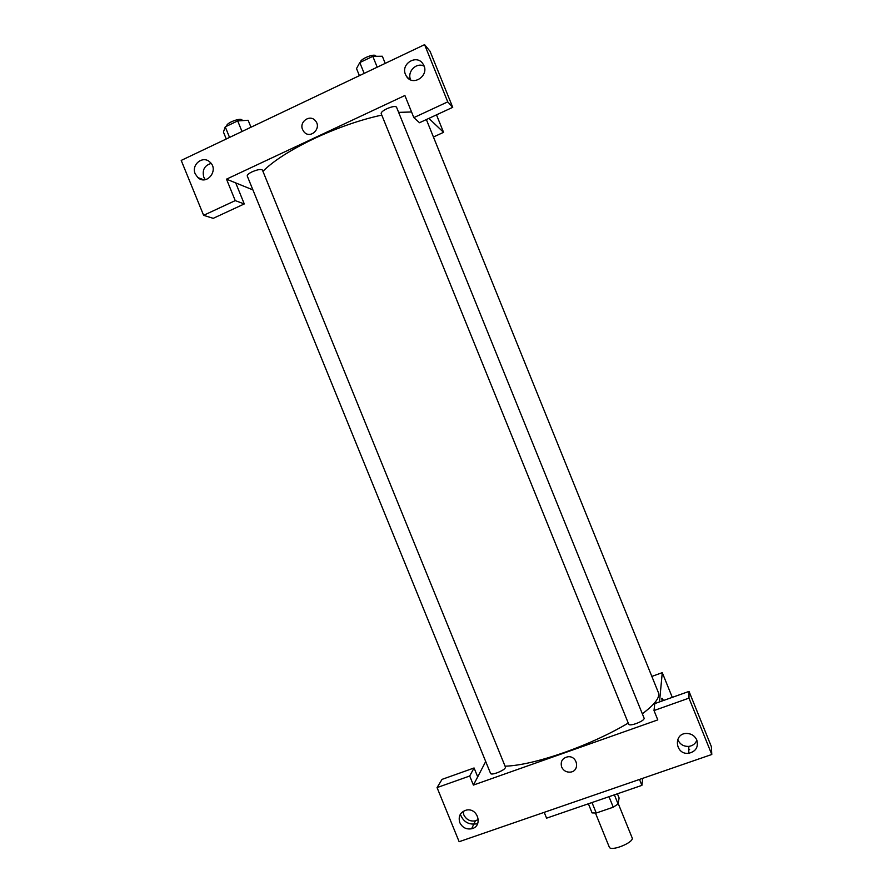 <?xml version="1.0" encoding="UTF-8"?>
<svg xmlns="http://www.w3.org/2000/svg" width="893" height="893" viewBox="0 0 893 893"><rect width="100%" height="100%" fill="white"/><g stroke="black" fill="none" stroke-linecap="round" stroke-linejoin="round"><path stroke-width="1.34" d="M595.464 813.088L609.272 847.066C610.589 852.034 634.644 842.266 632.121 837.79L618.19 803.454M617.409 793.799L619.106 797.974L618.101 804.001L613.268 807.194L596.245 813.021L592.081 812.909L588.387 803.789M591.992 802.539L596.245 813.021M609.004 796.69L613.268 807.194M614.384 794.837L618.101 804.001M544.217 812.329L546.583 818.167L641.9 785.371L642.737 778.328M469.707 776.006L473.402 785.07L657.795 719.892L654.011 710.549L654.759 703.606L689.028 691.405L711.364 746.626L711.788 754.485L459.136 841.708L437.057 787.593L442.035 779.377L474.071 767.969L469.707 776.006L437.057 787.593M689.619 749.595L688.793 749.685M677.72 739.359C679.74 744.249 683.446 746.593 688.816 746.403C692.745 745.822 695.424 743.757 696.875 740.208M696.819 740.063C694.921 735.977 691.695 733.778 687.13 733.454C673.009 732.74 674.885 755.188 688.771 753.268C695.881 751.493 698.572 747.095 696.819 740.063M689.028 691.405L688.983 698.125L711.788 754.485M654.011 710.549L688.983 698.125M473.402 785.07L477.699 776.865L474.071 767.969M476.438 823.848C468.602 824.987 463.233 821.794 460.341 814.249M463.065 811.424L463.78 814.784C466.246 819.662 470.12 821.672 475.389 820.834L478.358 819.484M459.795 822.598C462.317 827.565 466.246 829.619 471.604 828.771C483.292 826.36 477.889 807.339 466.291 810.107C460.23 812.117 458.053 816.28 459.795 822.598M639.5 779.444L641.9 785.371M661.802 698.661L662.226 700.949L661.802 698.661C661.858 697.857 662.405 698.482 663.421 700.525L661.914 698.304M651.845 676.414L662.271 672.652L672.284 697.366M662.271 672.652L659.503 701.92M561.641 767.02C560.257 761.428 562.378 758.001 567.993 756.751C577.715 755.657 580.082 771.239 570.337 772.121C566.318 772.367 563.416 770.67 561.641 767.02C563.416 770.67 566.318 772.367 570.337 772.121C580.082 771.239 577.715 755.657 567.993 756.751C562.378 758.001 560.257 761.428 561.641 767.02M477.699 776.865L485.703 761.528M496.854 772.903C493.26 774.108 491.183 774.331 490.614 773.572L247.238 175.966C247.06 174.883 248.689 173.51 252.116 171.824C257.608 169.514 261.057 168.944 262.442 170.105L505.505 767.254C505.248 768.851 502.357 770.737 496.854 772.903M636.117 723.587C631.954 724.971 629.509 725.239 628.784 724.379L381.166 113.578C381.021 112.306 382.93 110.687 386.903 108.712C392.094 106.501 395.298 105.966 396.503 107.127L644.166 718.329C644.032 719.814 641.353 721.566 636.117 723.587M628.259 723.073C609.696 734.068 588.409 743.858 564.421 752.464C539.495 761.115 519.715 765.692 505.081 766.205M426.363 119.55L658.409 692.633C660.184 697.355 654.826 704.41 642.324 713.808M262.933 171.311C273.571 160.707 290.872 149.689 314.872 138.236C338.179 127.465 360.482 119.74 381.78 115.097M398.624 112.373L411.55 111.982M226.498 179.158L404.886 95.506L413.839 117.619L447.739 101.869L424.588 44.65L181.212 160.416L203.615 215.325L235.239 200.624L226.498 179.158L252.909 189.908M433.429 137.009L443.564 132.343L428.897 118.378M302.593 129.597C298.943 121.705 310.128 113.969 315.396 120.778C322.139 128.123 310.306 139.598 304 131.874L302.593 129.597L304 131.874C310.306 139.598 322.139 128.123 315.396 120.778C310.128 113.969 298.943 121.705 302.593 129.597M405.5 74.499C400.466 63.537 417.265 53.725 423.159 64.24C430.37 74.945 413.046 87.313 406.415 76.262L405.5 74.499M195.21 173.834C190.957 164.669 202.945 155.081 209.933 162.113C219.287 170.005 206.752 185.967 197.855 177.562L195.21 173.834M424.086 66.16C416.439 61.952 406.873 71.641 410.613 79.767L410.646 79.834M211.139 163.43C204.464 165.473 202.019 170.072 203.805 177.194L205.256 179.672M201.427 179.482L201.115 178.823M235.719 182.909L244.28 203.939L213.226 218.338L203.615 215.325M244.28 203.939L235.239 200.624M413.839 117.619L419.498 122.732L452.729 107.327L430.058 51.292L424.588 44.65M452.729 107.327L447.739 101.869M436.487 114.851L443.564 132.343M250.978 127.241L248.142 120.265L237.694 120.912L225.248 126.862L223.44 132.052L226.264 138.995M237.694 120.912L242.014 131.505M225.248 126.862L229.546 137.433M226.911 126.058L226.911 126.036C225.293 123.189 241.311 117.072 242.137 120.22L242.304 120.622M385.218 63.381L382.338 56.248L372.816 56.348L359.79 62.577L356.519 68.56L359.399 75.659M372.816 56.348L377.203 67.187M359.79 62.577L364.177 73.393M360.415 62.276C359.779 59.05 375.015 52.899 375.808 56.058L375.908 56.315M688.771 753.268L688.816 746.403M471.604 828.771L475.389 820.834M406.415 76.262L409.039 78.952M197.855 177.562L203.649 179.794"/></g></svg>
